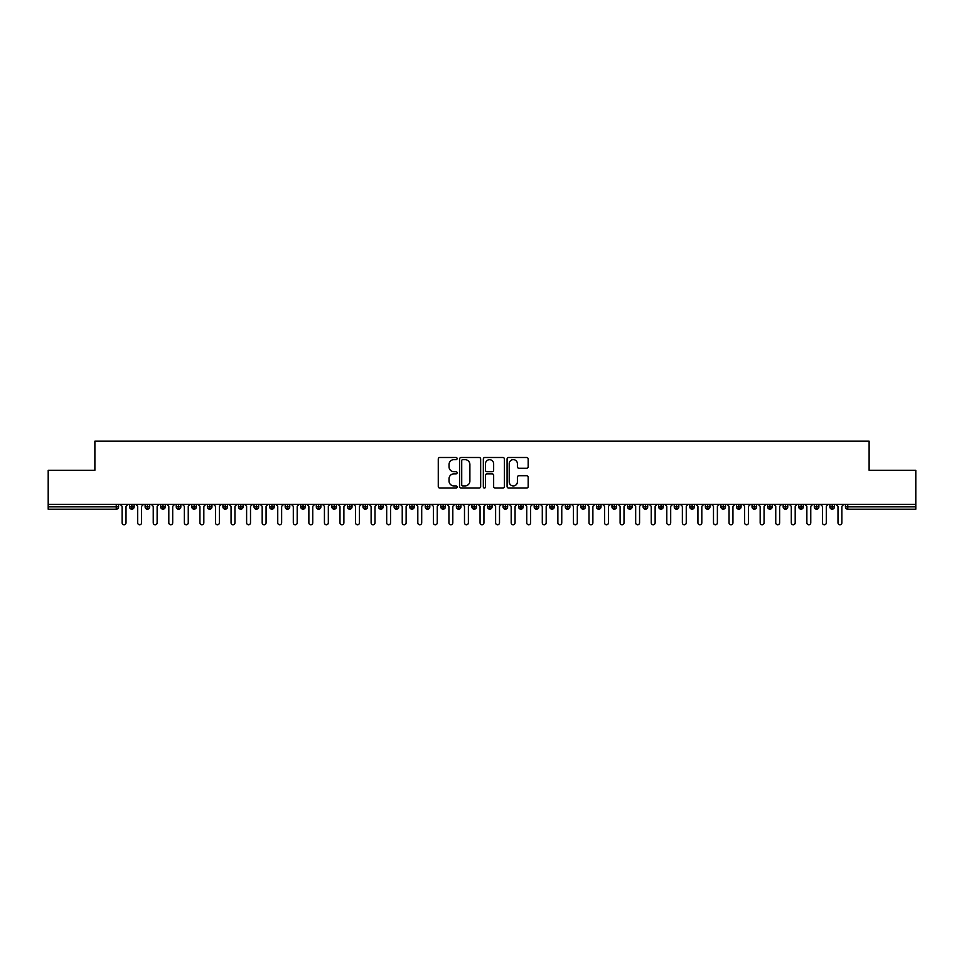 <?xml version="1.0" encoding="UTF-8"?>
<svg xmlns="http://www.w3.org/2000/svg" width="964" height="964" viewBox="0 0 964 964"><rect width="100%" height="100%" fill="white"/><g stroke="black" fill="none" stroke-linecap="round" stroke-linejoin="round"><path stroke-width="1.45" d="M457.105 458.575A1.072 1.072 0 0 0 456.032 457.502L439.801 457.502A1.53 1.53 0 0 0 438.271 459.033L438.271 486.531A1.53 1.53 0 0 0 439.801 488.049L456.032 488.049A1.072 1.072 0 0 0 457.105 486.989A1.072 1.072 0 0 0 456.032 485.916L453.936 485.916A4.892 4.892 0 0 1 449.043 481.024L449.043 478.734A4.892 4.892 0 0 1 453.936 473.854L456.032 473.854A1.072 1.072 0 0 0 457.105 472.782A1.072 1.072 0 0 0 456.032 471.709L453.936 471.709A4.892 4.892 0 0 1 449.043 466.817L449.043 464.528A4.892 4.892 0 0 1 453.936 459.647L456.032 459.647A1.072 1.072 0 0 0 457.105 458.575M526.645 468.275A1.53 1.53 0 0 0 528.176 466.745L528.176 459.033A1.53 1.53 0 0 0 526.645 457.502L508.618 457.502A1.53 1.53 0 0 0 507.088 459.033L507.088 486.531A1.53 1.53 0 0 0 508.618 488.049L526.645 488.049A1.53 1.53 0 0 0 528.176 486.531L528.176 477.204A1.53 1.53 0 0 0 526.645 475.686L518.933 475.686A1.53 1.53 0 0 0 517.403 477.204L517.403 481.831A4.085 4.085 0 0 1 513.318 485.916A4.085 4.085 0 0 1 509.233 481.831L509.233 463.732A4.085 4.085 0 0 1 513.318 459.647A4.085 4.085 0 0 1 517.403 463.732L517.403 466.745A1.53 1.53 0 0 0 518.933 468.275L526.645 468.275M48.2 504.377L915.8 504.377L915.8 470.287L869.118 470.287L869.118 441.187L94.882 441.187L94.882 470.287L48.2 470.287L48.2 506.859L116.246 506.859L116.246 504.377M480.662 459.033A1.53 1.53 0 0 0 479.132 457.502L461.105 457.502A1.53 1.53 0 0 0 459.587 459.033L459.587 486.531A1.53 1.53 0 0 0 461.105 488.049L479.132 488.049A1.53 1.53 0 0 0 480.662 486.531L480.662 459.033M484.868 457.502L502.895 457.502A1.53 1.53 0 0 1 504.413 459.033L504.413 486.531A1.53 1.53 0 0 1 502.895 488.049L495.171 488.049A1.53 1.53 0 0 1 493.652 486.531L493.652 475.373A1.53 1.53 0 0 0 492.122 473.854L487.001 473.854A1.53 1.53 0 0 0 485.47 475.373L485.47 486.989A1.072 1.072 0 0 1 484.41 488.049A1.072 1.072 0 0 1 483.338 486.989L483.338 459.033A1.53 1.53 0 0 1 484.868 457.502M118.584 506.859L116.246 506.859L116.246 509.197A2.338 2.338 0 0 0 118.584 506.859L118.584 504.377L118.584 506.859A2.338 2.338 0 0 1 116.246 509.197L48.2 509.197L48.2 506.859M915.8 504.377L915.8 509.197L847.754 509.197A2.338 2.338 0 0 1 845.416 506.859L845.416 504.377M131.887 504.377L131.887 509.197A2.338 2.338 0 0 1 129.55 506.859L129.55 504.377M134.141 504.377L134.141 506.859A2.338 2.338 0 0 1 131.887 509.197A2.338 2.338 0 0 0 134.141 506.859L129.55 506.859A2.338 2.338 0 0 0 131.887 509.197M147.444 504.377L147.444 509.197A2.338 2.338 0 0 1 145.118 506.859L145.118 504.377L145.118 506.859A2.338 2.338 0 0 0 147.444 509.197A2.338 2.338 0 0 0 149.709 506.859L149.709 504.377M163.012 504.377L163.012 509.197A2.338 2.338 0 0 1 160.675 506.859L160.675 504.377L160.675 506.859A2.338 2.338 0 0 0 163.012 509.197A2.338 2.338 0 0 0 165.266 506.859L165.266 504.377M178.569 504.377L178.569 509.197A2.338 2.338 0 0 1 176.243 506.859L176.243 504.377L176.243 506.859A2.338 2.338 0 0 0 178.569 509.197A2.338 2.338 0 0 0 180.834 506.859L180.834 504.377M194.138 504.377L194.138 509.197A2.338 2.338 0 0 1 191.8 506.859L191.8 504.377L191.8 506.859A2.338 2.338 0 0 0 194.138 509.197A2.338 2.338 0 0 0 196.391 506.859L196.391 504.377M209.694 504.377L209.694 509.197A2.338 2.338 0 0 1 207.368 506.859L207.368 504.377L207.368 506.859A2.338 2.338 0 0 0 209.694 509.197A2.338 2.338 0 0 0 211.96 506.859L211.96 504.377M225.263 504.377L225.263 509.197A2.338 2.338 0 0 1 222.925 506.859L222.925 504.377L222.925 506.859A2.338 2.338 0 0 0 225.263 509.197A2.338 2.338 0 0 0 227.516 506.859L227.516 504.377M240.819 504.377L240.819 509.197A2.338 2.338 0 0 1 238.494 506.859L238.494 504.377L238.494 506.859A2.338 2.338 0 0 0 240.819 509.197A2.338 2.338 0 0 0 243.085 506.859L243.085 504.377M256.388 504.377L256.388 509.197A2.338 2.338 0 0 1 254.05 506.859L254.05 504.377L254.05 506.859A2.338 2.338 0 0 0 256.388 509.197A2.338 2.338 0 0 0 258.641 506.859L258.641 504.377M271.944 504.377L271.944 509.197A2.338 2.338 0 0 1 269.619 506.859L269.619 504.377L269.619 506.859A2.338 2.338 0 0 0 271.944 509.197A2.338 2.338 0 0 0 274.21 506.859L274.21 504.377M287.513 504.377L287.513 509.197A2.338 2.338 0 0 1 285.175 506.859L285.175 504.377L285.175 506.859A2.338 2.338 0 0 0 287.513 509.197A2.338 2.338 0 0 0 289.766 506.859L289.766 504.377M303.07 504.377L303.07 509.197A2.338 2.338 0 0 1 300.732 506.859L300.732 504.377L300.732 506.859A2.338 2.338 0 0 0 303.07 509.197A2.338 2.338 0 0 0 305.323 506.859L305.323 504.377M318.638 504.377L318.638 509.197A2.338 2.338 0 0 1 316.3 506.859A2.338 2.338 0 0 0 318.638 509.197A2.338 2.338 0 0 1 316.3 506.859L316.3 504.377M320.892 504.377L320.892 506.859A2.338 2.338 0 0 1 318.638 509.197A2.338 2.338 0 0 0 320.892 506.859L316.3 506.859M334.195 509.197A2.338 2.338 0 0 1 331.857 506.859L331.857 504.377L331.857 506.859A2.338 2.338 0 0 0 334.195 509.197A2.338 2.338 0 0 0 336.448 506.859L336.448 504.377L336.448 506.859A2.338 2.338 0 0 1 334.195 509.197L334.195 506.859L336.448 506.859M349.763 504.377L349.763 509.197A2.338 2.338 0 0 1 347.426 506.859L347.426 504.377L347.426 506.859A2.338 2.338 0 0 0 349.763 509.197A2.338 2.338 0 0 0 352.017 506.859L352.017 504.377M365.32 504.377L365.32 509.197A2.338 2.338 0 0 1 362.982 506.859L362.982 504.377L362.982 506.859A2.338 2.338 0 0 0 365.32 509.197A2.338 2.338 0 0 0 367.573 506.859L367.573 504.377M380.888 504.377L380.888 506.859L378.551 506.859L378.551 504.377L378.551 506.859A2.338 2.338 0 0 0 380.888 509.197A2.338 2.338 0 0 0 383.142 506.859L383.142 504.377L383.142 506.859A2.338 2.338 0 0 1 380.888 509.197A2.338 2.338 0 0 1 378.551 506.859A2.338 2.338 0 0 0 380.888 509.197L380.888 506.859L383.142 506.859M396.445 504.377L396.445 509.197A2.338 2.338 0 0 1 394.107 506.859L394.107 504.377L394.107 506.859A2.338 2.338 0 0 0 396.445 509.197A2.338 2.338 0 0 0 398.698 506.859L398.698 504.377M412.014 504.377L412.014 509.197A2.338 2.338 0 0 1 409.676 506.859L409.676 504.377L409.676 506.859A2.338 2.338 0 0 0 412.014 509.197A2.338 2.338 0 0 0 414.267 506.859L414.267 504.377M427.57 504.377L427.57 509.197A2.338 2.338 0 0 1 425.232 506.859L425.232 504.377L425.232 506.859A2.338 2.338 0 0 0 427.57 509.197A2.338 2.338 0 0 0 429.824 506.859L429.824 504.377M443.139 504.377L443.139 509.197A2.338 2.338 0 0 1 440.801 506.859L440.801 504.377M445.392 504.377L445.392 506.859A2.338 2.338 0 0 1 443.139 509.197A2.338 2.338 0 0 0 445.392 506.859L440.801 506.859A2.338 2.338 0 0 0 443.139 509.197M458.695 509.197A2.338 2.338 0 0 1 456.358 506.859L456.358 504.377L456.358 506.859A2.338 2.338 0 0 0 458.695 509.197A2.338 2.338 0 0 0 460.949 506.859L460.949 504.377L460.949 506.859A2.338 2.338 0 0 1 458.695 509.197L458.695 506.859L460.949 506.859M474.252 504.377L474.252 509.197A2.338 2.338 0 0 1 471.926 506.859L471.926 504.377M476.517 504.377L476.517 506.859A2.338 2.338 0 0 1 474.252 509.197A2.338 2.338 0 0 0 476.517 506.859L471.926 506.859A2.338 2.338 0 0 0 474.252 509.197M489.82 504.377L489.82 509.197A2.338 2.338 0 0 1 487.483 506.859L487.483 504.377M492.074 504.377L492.074 506.859L492.074 504.377M505.377 504.377L505.377 509.197A2.338 2.338 0 0 1 503.051 506.859A2.338 2.338 0 0 0 505.377 509.197A2.338 2.338 0 0 1 503.051 506.859L503.051 504.377M507.642 504.377L507.642 506.859L507.642 504.377M520.946 504.377L520.946 509.197A2.338 2.338 0 0 1 518.608 506.859L518.608 504.377M523.199 504.377L523.199 506.859L523.199 504.377M536.502 504.377L536.502 509.197A2.338 2.338 0 0 1 534.177 506.859L534.177 504.377M538.768 504.377L538.768 506.859A2.338 2.338 0 0 1 536.502 509.197A2.338 2.338 0 0 0 538.768 506.859L534.177 506.859A2.338 2.338 0 0 0 536.502 509.197M552.071 504.377L552.071 509.197A2.338 2.338 0 0 1 549.733 506.859L549.733 504.377M554.324 504.377L554.324 506.859L554.324 504.377M567.627 504.377L567.627 509.197A2.338 2.338 0 0 1 565.302 506.859L565.302 504.377M569.893 504.377L569.893 506.859L569.893 504.377M583.196 504.377L583.196 509.197A2.338 2.338 0 0 1 580.858 506.859L580.858 504.377M585.449 504.377L585.449 506.859L585.449 504.377M598.752 504.377L598.752 509.197A2.338 2.338 0 0 1 596.427 506.859L596.427 504.377M601.018 504.377L601.018 506.859A2.338 2.338 0 0 1 598.752 509.197A2.338 2.338 0 0 0 601.018 506.859L596.427 506.859A2.338 2.338 0 0 0 598.752 509.197M614.321 504.377L614.321 509.197A2.338 2.338 0 0 1 611.983 506.859L611.983 504.377L611.983 506.859A2.338 2.338 0 0 0 614.321 509.197A2.338 2.338 0 0 0 616.574 506.859L616.574 504.377M629.878 504.377L629.878 509.197A2.338 2.338 0 0 1 627.552 506.859L627.552 504.377M632.143 504.377L632.143 506.859L632.143 504.377M645.446 504.377L645.446 509.197A2.338 2.338 0 0 1 643.109 506.859A2.338 2.338 0 0 0 645.446 509.197A2.338 2.338 0 0 1 643.109 506.859L643.109 504.377M647.7 504.377L647.7 506.859L647.7 504.377M661.003 504.377L661.003 509.197A2.338 2.338 0 0 1 658.677 506.859L658.677 504.377L658.677 506.859A2.338 2.338 0 0 0 661.003 509.197A2.338 2.338 0 0 0 663.268 506.859L663.268 504.377M676.571 504.377L676.571 509.197A2.338 2.338 0 0 1 674.234 506.859A2.338 2.338 0 0 0 676.571 509.197A2.338 2.338 0 0 1 674.234 506.859L674.234 504.377M678.825 504.377L678.825 506.859A2.338 2.338 0 0 1 676.571 509.197A2.338 2.338 0 0 0 678.825 506.859L674.234 506.859M692.128 504.377L692.128 509.197A2.338 2.338 0 0 1 689.79 506.859L689.79 504.377L689.79 506.859A2.338 2.338 0 0 0 692.128 509.197A2.338 2.338 0 0 0 694.381 506.859L694.381 504.377M707.697 504.377L707.697 509.197A2.338 2.338 0 0 1 705.359 506.859L705.359 504.377M709.95 504.377L709.95 506.859L709.95 504.377M723.253 504.377L723.253 509.197A2.338 2.338 0 0 1 720.915 506.859A2.338 2.338 0 0 0 723.253 509.197A2.338 2.338 0 0 1 720.915 506.859L720.915 504.377M725.506 504.377L725.506 506.859L725.506 504.377M738.822 504.377L738.822 509.197A2.338 2.338 0 0 1 736.484 506.859L736.484 504.377M741.075 504.377L741.075 506.859L741.075 504.377M754.378 504.377L754.378 509.197A2.338 2.338 0 0 1 752.041 506.859L752.041 504.377M756.632 504.377L756.632 506.859A2.338 2.338 0 0 1 754.378 509.197A2.338 2.338 0 0 0 756.632 506.859L752.041 506.859A2.338 2.338 0 0 0 754.378 509.197M769.947 504.377L769.947 509.197A2.338 2.338 0 0 1 767.609 506.859A2.338 2.338 0 0 0 769.947 509.197A2.338 2.338 0 0 1 767.609 506.859L767.609 504.377M772.2 504.377L772.2 506.859A2.338 2.338 0 0 1 769.947 509.197A2.338 2.338 0 0 0 772.2 506.859L767.609 506.859M785.503 504.377L785.503 509.197A2.338 2.338 0 0 1 783.166 506.859A2.338 2.338 0 0 0 785.503 509.197A2.338 2.338 0 0 1 783.166 506.859L783.166 504.377M787.757 504.377L787.757 506.859L787.757 504.377M801.072 504.377L801.072 509.197A2.338 2.338 0 0 1 798.734 506.859L798.734 504.377L798.734 506.859A2.338 2.338 0 0 0 801.072 509.197A2.338 2.338 0 0 0 803.325 506.859L803.325 504.377M816.629 504.377L816.629 509.197A2.338 2.338 0 0 1 814.291 506.859A2.338 2.338 0 0 0 816.629 509.197A2.338 2.338 0 0 1 814.291 506.859L814.291 504.377M818.882 504.377L818.882 506.859A2.338 2.338 0 0 1 816.629 509.197A2.338 2.338 0 0 0 818.882 506.859L814.291 506.859M832.197 504.377L832.197 509.197A2.338 2.338 0 0 1 829.859 506.859A2.338 2.338 0 0 0 832.197 509.197A2.338 2.338 0 0 1 829.859 506.859L829.859 504.377M834.45 504.377L834.45 506.859L834.45 504.377M334.195 504.377L334.195 506.859L331.857 506.859M458.695 504.377L458.695 506.859L456.358 506.859M489.82 509.197A2.338 2.338 0 0 0 492.074 506.859A2.338 2.338 0 0 1 489.82 509.197A2.338 2.338 0 0 1 487.483 506.859L492.074 506.859M505.377 509.197A2.338 2.338 0 0 0 507.642 506.859A2.338 2.338 0 0 1 505.377 509.197M520.946 509.197A2.338 2.338 0 0 0 523.199 506.859A2.338 2.338 0 0 1 520.946 509.197A2.338 2.338 0 0 1 518.608 506.859L523.199 506.859M552.071 509.197A2.338 2.338 0 0 0 554.324 506.859A2.338 2.338 0 0 1 552.071 509.197A2.338 2.338 0 0 1 549.733 506.859L554.324 506.859M567.627 509.197A2.338 2.338 0 0 0 569.893 506.859A2.338 2.338 0 0 1 567.627 509.197A2.338 2.338 0 0 1 565.302 506.859L569.893 506.859M583.196 509.197A2.338 2.338 0 0 0 585.449 506.859A2.338 2.338 0 0 1 583.196 509.197A2.338 2.338 0 0 1 580.858 506.859L585.449 506.859M629.878 509.197A2.338 2.338 0 0 0 632.143 506.859A2.338 2.338 0 0 1 629.878 509.197A2.338 2.338 0 0 1 627.552 506.859L632.143 506.859M645.446 509.197A2.338 2.338 0 0 0 647.7 506.859A2.338 2.338 0 0 1 645.446 509.197M707.697 509.197A2.338 2.338 0 0 0 709.95 506.859A2.338 2.338 0 0 1 707.697 509.197A2.338 2.338 0 0 1 705.359 506.859L709.95 506.859M723.253 509.197A2.338 2.338 0 0 0 725.506 506.859A2.338 2.338 0 0 1 723.253 509.197M738.822 509.197A2.338 2.338 0 0 0 741.075 506.859A2.338 2.338 0 0 1 738.822 509.197A2.338 2.338 0 0 1 736.484 506.859L741.075 506.859M785.503 509.197A2.338 2.338 0 0 0 787.757 506.859A2.338 2.338 0 0 1 785.503 509.197M832.197 509.197A2.338 2.338 0 0 0 834.45 506.859A2.338 2.338 0 0 1 832.197 509.197M462.792 459.647A1.072 1.072 0 0 0 461.72 460.708L461.72 484.844A1.072 1.072 0 0 0 462.792 485.916L465.01 485.916A4.892 4.892 0 0 0 469.89 481.024L469.89 464.528A4.892 4.892 0 0 0 465.01 459.647L462.792 459.647M493.652 463.805A4.085 4.085 0 0 0 489.555 459.72A4.085 4.085 0 0 0 485.47 463.805L485.47 470.179A1.53 1.53 0 0 0 487.001 471.709L492.122 471.709A1.53 1.53 0 0 0 493.652 470.179L493.652 463.805M122.127 522.813L122.127 506.317L122.127 522.813A1.94 1.94 -145.5 0 0 124.067 524.753A1.94 1.94 -145.5 0 0 126.007 522.813L126.007 506.317L126.007 522.813M127.959 504.377L126.007 506.317M122.127 506.317L120.175 504.377M137.683 522.813L137.683 506.317L137.683 522.813A1.94 1.94 -145.5 0 0 139.623 524.753A1.94 1.94 -145.5 0 0 141.575 522.813L141.575 506.317L141.575 522.813M153.24 522.813L153.24 506.317L153.24 522.813A1.94 1.94 -145.5 0 0 155.192 524.753A1.94 1.94 -145.5 0 0 157.132 522.813L157.132 506.317L157.132 522.813M168.808 522.813L168.808 506.317L168.808 522.813A1.94 1.94 -145.5 0 0 170.749 524.753A1.94 1.94 -145.5 0 0 172.701 522.813L172.701 506.317L172.701 522.813M184.365 522.813L184.365 506.317L184.365 522.813A1.94 1.94 -145.5 0 0 186.317 524.753A1.94 1.94 -145.5 0 0 188.257 522.813L188.257 506.317L188.257 522.813M143.516 504.377L141.575 506.317M137.683 506.317L135.743 504.377M159.084 504.377L157.132 506.317M153.24 506.317L151.3 504.377M174.641 504.377L172.701 506.317M168.808 506.317L166.868 504.377M190.209 504.377L188.257 506.317M184.365 506.317L182.425 504.377M199.934 522.813L199.934 506.317L199.934 522.813A1.94 1.94 -145.5 0 0 201.874 524.753A1.94 1.94 -145.5 0 0 203.826 522.813L203.826 506.317L203.826 522.813M205.766 504.377L203.826 506.317M199.934 506.317L197.982 504.377M215.49 522.813L215.49 506.317L215.49 522.813A1.94 1.94 -145.5 0 0 217.442 524.753A1.94 1.94 -145.5 0 0 219.382 522.813L219.382 506.317L219.382 522.813M231.059 522.813L231.059 506.317L231.059 522.813A1.94 1.94 -145.5 0 0 232.999 524.753A1.94 1.94 -145.5 0 0 234.951 522.813L234.951 506.317L234.951 522.813M246.615 522.813L246.615 506.317L246.615 522.813A1.94 1.94 -145.5 0 0 248.567 524.753A1.94 1.94 -145.5 0 0 250.507 522.813L250.507 506.317L250.507 522.813M262.184 522.813L262.184 506.317L262.184 522.813A1.94 1.94 -145.5 0 0 264.124 524.753A1.94 1.94 -145.5 0 0 266.076 522.813L266.076 506.317L266.076 522.813M221.334 504.377L219.382 506.317M215.49 506.317L213.55 504.377M236.891 504.377L234.951 506.317M231.059 506.317L229.107 504.377M252.46 504.377L250.507 506.317M246.615 506.317L244.675 504.377M268.016 504.377L266.076 506.317M262.184 506.317L260.232 504.377M277.74 522.813L277.74 506.317L277.74 522.813A1.94 1.94 -145.5 0 0 279.693 524.753A1.94 1.94 -145.5 0 0 281.633 522.813L281.633 506.317L281.633 522.813M293.309 522.813L293.309 506.317L293.309 522.813A1.94 1.94 -145.5 0 0 295.249 524.753A1.94 1.94 -145.5 0 0 297.201 522.813L297.201 506.317L297.201 522.813M308.866 522.813L308.866 506.317L308.866 522.813A1.94 1.94 -145.5 0 0 310.818 524.753A1.94 1.94 -145.5 0 0 312.758 522.813L312.758 506.317L312.758 522.813M324.434 522.813L324.434 506.317L324.434 522.813A1.94 1.94 -145.5 0 0 326.374 524.753A1.94 1.94 -145.5 0 0 328.326 522.813L328.326 506.317L328.326 522.813M339.991 522.813L339.991 506.317L339.991 522.813A1.94 1.94 -145.5 0 0 341.943 524.753A1.94 1.94 -145.5 0 0 343.883 522.813L343.883 506.317L343.883 522.813M283.585 504.377L281.633 506.317M277.74 506.317L275.8 504.377M299.141 504.377L297.201 506.317M293.309 506.317L291.357 504.377M314.71 504.377L312.758 506.317M308.866 506.317L306.926 504.377M330.266 504.377L328.326 506.317M324.434 506.317L322.482 504.377M345.835 504.377L343.883 506.317M339.991 506.317L338.051 504.377M355.559 522.813L355.559 506.317L355.559 522.813A1.94 1.94 -145.5 0 0 357.499 524.753A1.94 1.94 -145.5 0 0 359.452 522.813L359.452 506.317L359.452 522.813M361.392 504.377L359.452 506.317M355.559 506.317L353.607 504.377M371.116 522.813L371.116 506.317L371.116 522.813A1.94 1.94 -145.5 0 0 373.068 524.753A1.94 1.94 -145.5 0 0 375.008 522.813L375.008 506.317L375.008 522.813M376.96 504.377L375.008 506.317M371.116 506.317L369.176 504.377M386.685 522.813L386.685 506.317L386.685 522.813A1.94 1.94 -145.5 0 0 388.625 524.753A1.94 1.94 -145.5 0 0 390.577 522.813L390.577 506.317L390.577 522.813M392.517 504.377L390.577 506.317M386.685 506.317L384.732 504.377M402.241 522.813L402.241 506.317L402.241 522.813A1.94 1.94 -145.5 0 0 404.193 524.753A1.94 1.94 -145.5 0 0 406.133 522.813L406.133 506.317L406.133 522.813M408.073 504.377L406.133 506.317M402.241 506.317L400.301 504.377M417.81 522.813L417.81 506.317L417.81 522.813A1.94 1.94 -145.5 0 0 419.75 524.753A1.94 1.94 -145.5 0 0 421.702 522.813L421.702 506.317L421.702 522.813M423.642 504.377L421.702 506.317M417.81 506.317L415.858 504.377M433.366 522.813L433.366 506.317L433.366 522.813A1.94 1.94 -145.5 0 0 435.318 524.753A1.94 1.94 -145.5 0 0 437.258 522.813L437.258 506.317L437.258 522.813M439.198 504.377L437.258 506.317M433.366 506.317L431.426 504.377M448.935 522.813L448.935 506.317L448.935 522.813A1.94 1.94 -145.5 0 0 450.875 524.753A1.94 1.94 -145.5 0 0 452.815 522.813L452.815 506.317L452.815 522.813M454.767 504.377L452.815 506.317M448.935 506.317L446.983 504.377M464.491 522.813L464.491 506.317L464.491 522.813A1.94 1.94 -145.5 0 0 466.443 524.753A1.94 1.94 -145.5 0 0 468.384 522.813L468.384 506.317L468.384 522.813M470.324 504.377L468.384 506.317M464.491 506.317L462.551 504.377M480.06 522.813L480.06 506.317L480.06 522.813A1.94 1.94 -145.5 0 0 482 524.753A1.94 1.94 -145.5 0 0 483.94 522.813L483.94 506.317L483.94 522.813M485.892 504.377L483.94 506.317M480.06 506.317L478.108 504.377M495.617 522.813L495.617 506.317L495.617 522.813A1.94 1.94 -145.5 0 0 497.557 524.753A1.94 1.94 -145.5 0 0 499.509 522.813L499.509 506.317L499.509 522.813M501.449 504.377L499.509 506.317M495.617 506.317L493.676 504.377M511.185 522.813L511.185 506.317L511.185 522.813A1.94 1.94 -145.5 0 0 513.125 524.753A1.94 1.94 -145.5 0 0 515.065 522.813L515.065 506.317L515.065 522.813M517.017 504.377L515.065 506.317M511.185 506.317L509.233 504.377M526.742 522.813L526.742 506.317L526.742 522.813A1.94 1.94 -145.5 0 0 528.682 524.753A1.94 1.94 -145.5 0 0 530.634 522.813L530.634 506.317L530.634 522.813M532.574 504.377L530.634 506.317M526.742 506.317L524.802 504.377M542.298 522.813L542.298 506.317L542.298 522.813A1.94 1.94 -145.5 0 0 544.25 524.753A1.94 1.94 -145.5 0 0 546.19 522.813L546.19 506.317L546.19 522.813M548.142 504.377L546.19 506.317M542.298 506.317L540.358 504.377M557.867 522.813L557.867 506.317L557.867 522.813A1.94 1.94 -145.5 0 0 559.807 524.753A1.94 1.94 -145.5 0 0 561.759 522.813L561.759 506.317L561.759 522.813M563.699 504.377L561.759 506.317M557.867 506.317L555.927 504.377M573.423 522.813L573.423 506.317L573.423 522.813A1.94 1.94 -145.5 0 0 575.375 524.753A1.94 1.94 -145.5 0 0 577.316 522.813L577.316 506.317L577.316 522.813M579.268 504.377L577.316 506.317M573.423 506.317L571.483 504.377M588.992 522.813L588.992 506.317L588.992 522.813A1.94 1.94 -145.5 0 0 590.932 524.753A1.94 1.94 -145.5 0 0 592.884 522.813L592.884 506.317L592.884 522.813M594.824 504.377L592.884 506.317M588.992 506.317L587.04 504.377M604.548 522.813L604.548 506.317L604.548 522.813A1.94 1.94 -145.5 0 0 606.501 524.753A1.94 1.94 -145.5 0 0 608.441 522.813L608.441 506.317L608.441 522.813M610.393 504.377L608.441 506.317M604.548 506.317L602.608 504.377M620.117 522.813L620.117 506.317L620.117 522.813A1.94 1.94 -145.5 0 0 622.057 524.753A1.94 1.94 -145.5 0 0 624.009 522.813L624.009 506.317L624.009 522.813M625.949 504.377L624.009 506.317M620.117 506.317L618.165 504.377M635.674 522.813L635.674 506.317L635.674 522.813A1.94 1.94 -145.5 0 0 637.626 524.753A1.94 1.94 -145.5 0 0 639.566 522.813L639.566 506.317L639.566 522.813M641.518 504.377L639.566 506.317M635.674 506.317L633.734 504.377M651.242 522.813L651.242 506.317L651.242 522.813A1.94 1.94 -145.5 0 0 653.182 524.753A1.94 1.94 -145.5 0 0 655.134 522.813L655.134 506.317L655.134 522.813M657.074 504.377L655.134 506.317M651.242 506.317L649.29 504.377M666.799 522.813L666.799 506.317L666.799 522.813A1.94 1.94 -145.5 0 0 668.751 524.753A1.94 1.94 -145.5 0 0 670.691 522.813L670.691 506.317L670.691 522.813M672.643 504.377L670.691 506.317M666.799 506.317L664.859 504.377M682.367 522.813L682.367 506.317L682.367 522.813A1.94 1.94 -145.5 0 0 684.307 524.753A1.94 1.94 -145.5 0 0 686.26 522.813L686.26 506.317L686.26 522.813M688.2 504.377L686.26 506.317M682.367 506.317L680.415 504.377M697.924 522.813L697.924 506.317L697.924 522.813A1.94 1.94 -145.5 0 0 699.876 524.753A1.94 1.94 -145.5 0 0 701.816 522.813L701.816 506.317L701.816 522.813M703.768 504.377L701.816 506.317M697.924 506.317L695.984 504.377M713.493 522.813L713.493 506.317L713.493 522.813A1.94 1.94 -145.5 0 0 715.433 524.753A1.94 1.94 -145.5 0 0 717.385 522.813L717.385 506.317L717.385 522.813M719.325 504.377L717.385 506.317M713.493 506.317L711.54 504.377M729.049 522.813L729.049 506.317L729.049 522.813A1.94 1.94 -145.5 0 0 731.001 524.753A1.94 1.94 -145.5 0 0 732.941 522.813L732.941 506.317L732.941 522.813M734.893 504.377L732.941 506.317M729.049 506.317L727.109 504.377M744.618 522.813L744.618 506.317L744.618 522.813A1.94 1.94 -145.5 0 0 746.558 524.753A1.94 1.94 -145.5 0 0 748.51 522.813L748.51 506.317L748.51 522.813M750.45 504.377L748.51 506.317M744.618 506.317L742.666 504.377M760.174 522.813L760.174 506.317L760.174 522.813A1.94 1.94 -145.5 0 0 762.126 524.753A1.94 1.94 -145.5 0 0 764.066 522.813L764.066 506.317L764.066 522.813M766.019 504.377L764.066 506.317M760.174 506.317L758.234 504.377M775.743 522.813L775.743 506.317L775.743 522.813A1.94 1.94 -145.5 0 0 777.683 524.753A1.94 1.94 -145.5 0 0 779.635 522.813L779.635 506.317L779.635 522.813M781.575 504.377L779.635 506.317M775.743 506.317L773.791 504.377M791.299 522.813L791.299 506.317L791.299 522.813A1.94 1.94 -145.5 0 0 793.251 524.753A1.94 1.94 -145.5 0 0 795.192 522.813L795.192 506.317L795.192 522.813M797.132 504.377L795.192 506.317M791.299 506.317L789.359 504.377M806.868 522.813L806.868 506.317L806.868 522.813A1.94 1.94 -145.5 0 0 808.808 524.753A1.94 1.94 -145.5 0 0 810.76 522.813L810.76 506.317L810.76 522.813M812.7 504.377L810.76 506.317M806.868 506.317L804.916 504.377M822.425 522.813L822.425 506.317L822.425 522.813A1.94 1.94 -145.5 0 0 824.377 524.753A1.94 1.94 -145.5 0 0 826.317 522.813L826.317 506.317L826.317 522.813M828.257 504.377L826.317 506.317M822.425 506.317L820.485 504.377M837.993 522.813L837.993 506.317L837.993 522.813A1.94 1.94 -145.5 0 0 839.933 524.753A1.94 1.94 -145.5 0 0 841.873 522.813L841.873 506.317L841.873 522.813M843.825 504.377L841.873 506.317M837.993 506.317L836.041 504.377M847.754 504.377L847.754 506.859L915.8 506.859M847.754 506.859L847.754 509.197A2.338 2.338 0 0 1 845.416 506.859L847.754 506.859M145.118 506.859A2.338 2.338 0 0 0 147.444 509.197A2.338 2.338 0 0 0 149.709 506.859L145.118 506.859M160.675 506.859A2.338 2.338 0 0 0 163.012 509.197A2.338 2.338 0 0 0 165.266 506.859L160.675 506.859M176.243 506.859A2.338 2.338 0 0 0 178.569 509.197A2.338 2.338 0 0 0 180.834 506.859L176.243 506.859M191.8 506.859A2.338 2.338 0 0 0 194.138 509.197A2.338 2.338 0 0 0 196.391 506.859L191.8 506.859M207.368 506.859L211.96 506.859A2.338 2.338 0 0 1 209.694 509.197M222.925 506.859A2.338 2.338 0 0 0 225.263 509.197A2.338 2.338 0 0 0 227.516 506.859L222.925 506.859M238.494 506.859L243.085 506.859A2.338 2.338 0 0 1 240.819 509.197M254.05 506.859A2.338 2.338 0 0 0 256.388 509.197A2.338 2.338 0 0 0 258.641 506.859L254.05 506.859M269.619 506.859A2.338 2.338 0 0 0 271.944 509.197A2.338 2.338 0 0 0 274.21 506.859L269.619 506.859M285.175 506.859A2.338 2.338 0 0 0 287.513 509.197A2.338 2.338 0 0 0 289.766 506.859L285.175 506.859M300.732 506.859A2.338 2.338 0 0 0 303.07 509.197A2.338 2.338 0 0 0 305.323 506.859L300.732 506.859M347.426 506.859L352.017 506.859A2.338 2.338 0 0 1 349.763 509.197M362.982 506.859A2.338 2.338 0 0 0 365.32 509.197A2.338 2.338 0 0 0 367.573 506.859L362.982 506.859M394.107 506.859L398.698 506.859A2.338 2.338 0 0 1 396.445 509.197M409.676 506.859A2.338 2.338 0 0 0 412.014 509.197A2.338 2.338 0 0 0 414.267 506.859L409.676 506.859M425.232 506.859L429.824 506.859A2.338 2.338 0 0 1 427.57 509.197M503.051 506.859L507.642 506.859M611.983 506.859L616.574 506.859A2.338 2.338 0 0 1 614.321 509.197M643.109 506.859L647.7 506.859M658.677 506.859A2.338 2.338 0 0 0 661.003 509.197A2.338 2.338 0 0 0 663.268 506.859L658.677 506.859M689.79 506.859L694.381 506.859A2.338 2.338 0 0 1 692.128 509.197M720.915 506.859L725.506 506.859M783.166 506.859L787.757 506.859M798.734 506.859A2.338 2.338 0 0 0 801.072 509.197A2.338 2.338 0 0 0 803.325 506.859L798.734 506.859M829.859 506.859L834.45 506.859"/></g></svg>
